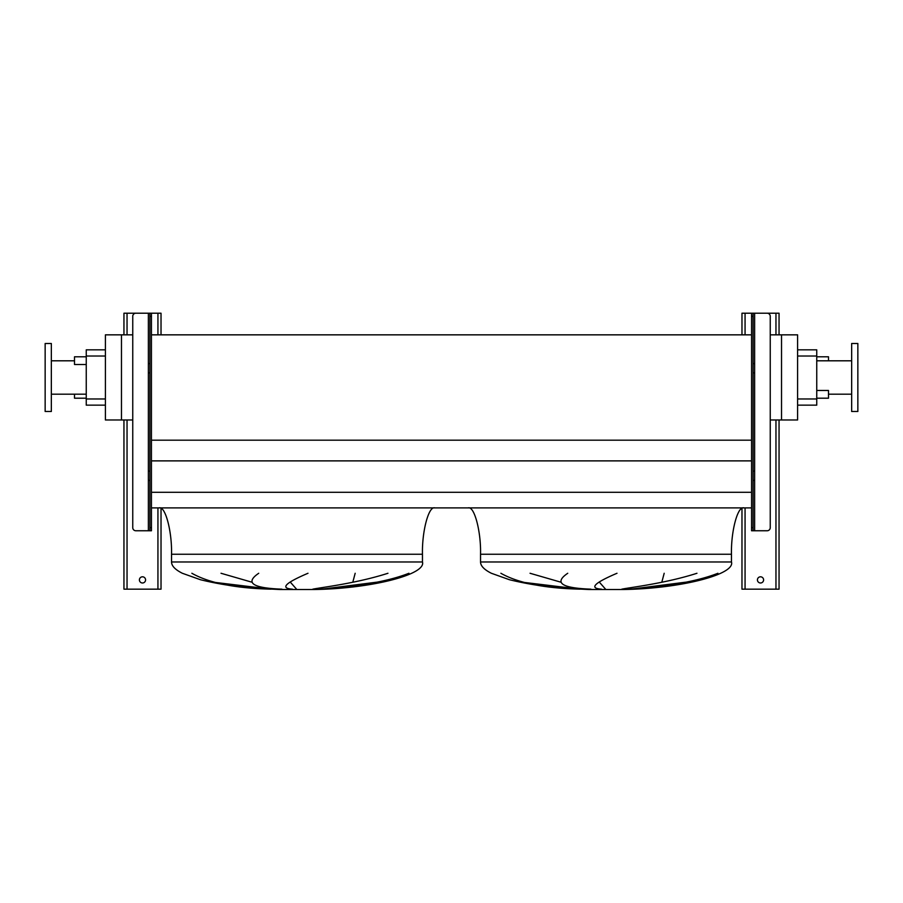 <?xml version="1.0" encoding="UTF-8"?>
<svg xmlns="http://www.w3.org/2000/svg" width="903" height="903" viewBox="0 0 903 903"><rect width="100%" height="100%" fill="white"/><g stroke="black" fill="none" stroke-linecap="round" stroke-linejoin="round"><path stroke-width="1.35" d="M763.599 579.895A3.093 3.093 0 0 0 760.507 576.803A3.093 3.093 0 0 0 757.425 579.895A3.093 3.093 0 0 0 760.507 582.988A3.093 3.093 0 0 0 763.599 579.895M779.052 334.844L779.052 313.217L753.091 313.217L753.091 316.31L751.556 316.31L751.556 313.217L741.973 313.217L741.973 334.844M741.973 508.423L741.973 589.162L779.052 589.162L779.052 419.985M753.091 363.582L754.637 363.582L754.637 372.86L753.091 372.86M753.091 471.118L754.637 471.118L754.637 480.396L753.091 480.396M754.637 363.582L754.637 313.217L767.155 313.217A3.093 3.093 0 0 1 770.248 316.31L770.248 527.668A3.093 3.093 0 0 1 767.155 530.761L751.556 530.761L751.556 527.668L753.091 527.668L753.091 530.761M751.556 316.31L751.556 527.668M753.091 316.31L753.091 527.668M751.556 313.217L753.091 313.217M145.575 579.895A3.093 3.093 0 0 0 142.493 576.803A3.093 3.093 0 0 0 139.401 579.895A3.093 3.093 0 0 0 142.493 582.988A3.093 3.093 0 0 0 145.575 579.895M161.027 334.844L161.027 313.217L151.444 313.217L151.444 316.31L149.909 316.31L149.909 313.217L123.948 313.217L123.948 334.844M123.948 419.985L123.948 589.162L161.027 589.162L161.027 508.423M434.817 507.892C428.699 505.827 421.904 531.314 422.457 554.25L422.457 561.971C426.487 574.579 370.907 588.7 314.007 589.524L279.986 589.524L258.495 588.44C238.877 587.277 219.542 584.376 200.477 579.737L182.35 573.27C175.182 569.669 171.581 565.91 171.536 561.971L171.536 554.25C172.089 531.314 165.294 505.827 159.176 507.892M221.021 573.27L251.903 582.198M296.534 589.162L290.371 582.198M355.172 573.27L352.802 582.198M321.84 589.162L376.585 582.198M191.865 573.27C209.022 583.011 235.401 588.304 270.968 589.162L213.311 582.198M743.824 507.892C737.706 505.827 730.911 531.314 731.464 554.25L731.464 561.971C735.505 574.579 679.925 588.7 623.014 589.524L588.993 589.524L567.502 588.44C547.895 587.277 528.548 584.376 509.484 579.737L491.367 573.27C484.2 569.669 480.588 565.91 480.543 561.971L480.543 554.25C481.096 531.314 474.301 505.827 468.183 507.892M530.038 573.27L560.91 582.198M605.552 589.162L599.389 582.198M664.19 573.27L661.82 582.198M630.847 589.162L685.591 582.198M500.872 573.27C518.04 583.011 544.407 588.304 579.986 589.162L522.329 582.198M74.509 394.182L74.509 398.2L86.248 398.2M86.248 356.787L74.509 356.787L74.509 364.519L86.248 364.519M828.491 360.805L828.491 356.787L816.752 356.787M816.752 390.468L828.491 390.468L828.491 398.2L816.752 398.2M45.15 377.488L45.15 411.486L51.336 411.486L51.336 343.501L45.15 343.501L45.15 377.488M857.85 411.486L857.85 343.501L851.664 343.501L851.664 411.486L857.85 411.486M851.664 360.805L816.752 360.805M851.664 394.182L828.491 394.182M797.597 349.833L816.752 349.833L816.752 405.154L797.597 405.154M616.997 573.27C594.14 583.011 588.948 588.304 601.443 589.162M590.934 589.162C561.497 588.079 553.765 582.785 567.739 573.27M717.93 573.27C690.603 584.004 653.106 587.311 629.21 589.162M621.817 589.162C630.26 587.424 665.319 583.44 696.958 573.27M770.248 419.985L797.597 419.985L797.597 334.844L770.248 334.844M151.444 507.892L751.556 507.892M151.444 492.293L751.556 492.293M151.444 460.88L751.556 460.88M151.444 440.179L751.556 440.179M132.752 419.985L121.476 419.985L121.476 334.844L132.752 334.844M151.444 334.844L751.556 334.844M121.476 334.844L105.403 334.844L105.403 419.985L121.476 419.985M781.524 419.985L781.524 334.844M105.403 405.154L86.248 405.154L86.248 349.833L105.403 349.833M408.924 573.27C381.585 584.004 344.088 587.311 320.193 589.162M312.81 589.162C321.254 587.424 356.301 583.44 387.951 573.27M307.991 573.27C285.122 583.011 279.941 588.304 292.437 589.162M281.917 589.162C252.49 588.079 244.758 582.785 258.732 573.27M149.909 471.118L148.363 471.118L148.363 480.396L149.909 480.396M149.909 363.582L148.363 363.582L148.363 372.86L149.909 372.86M151.444 316.31L151.444 530.761L135.845 530.761A3.093 3.093 0 0 1 132.752 527.668L132.752 316.31A3.093 3.093 0 0 1 135.845 313.217L148.363 313.217L148.363 363.582M149.909 530.761L149.909 527.668L151.444 527.668M149.909 316.31L149.909 527.668M149.909 313.217L151.444 313.217M745.065 313.217L745.065 334.844M745.065 507.892L745.065 589.162M775.959 313.217L775.959 334.844M775.959 419.985L775.959 589.162M754.637 372.86L754.637 471.118M754.637 480.396L754.637 530.761M127.041 313.217L127.041 334.844M127.041 419.985L127.041 589.162M157.935 313.217L157.935 334.844M157.935 507.892L157.935 589.162M422.457 561.971L171.536 561.971M422.457 554.25L171.536 554.25M731.464 561.971L480.543 561.971M731.464 554.25L480.543 554.25M816.752 356.019L797.597 356.019M816.752 398.968L797.597 398.968M86.248 398.968L105.403 398.968M86.248 356.019L105.403 356.019M148.363 372.86L148.363 471.118M148.363 480.396L148.363 530.761M51.336 394.182L86.248 394.182M51.336 360.805L74.509 360.805"/></g></svg>

